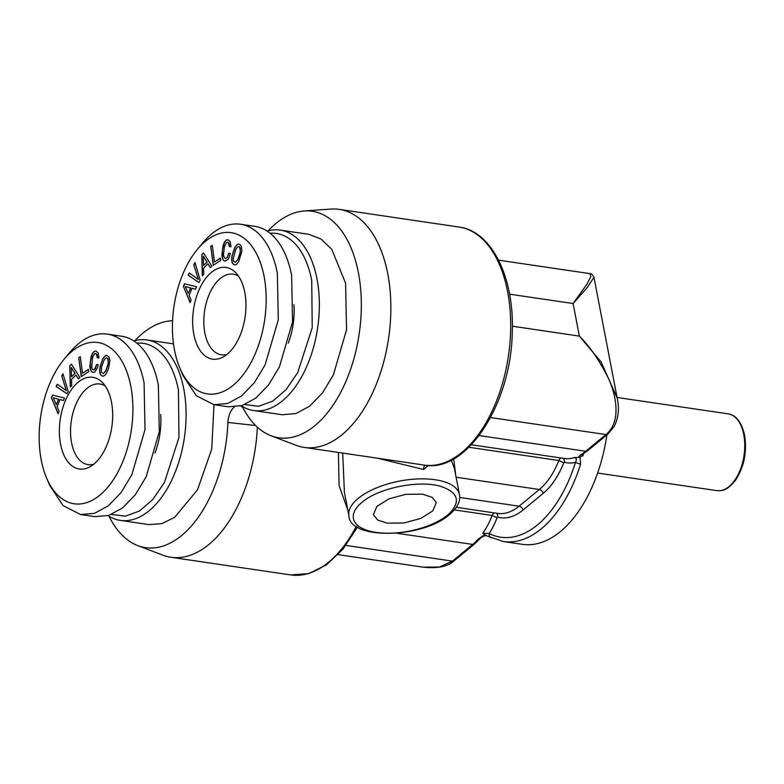 <?xml version="1.0" encoding="UTF-8"?>
<svg xmlns="http://www.w3.org/2000/svg" width="784" height="784" viewBox="0 0 784 784"><rect width="100%" height="100%" fill="white"/><g stroke="black" fill="none" stroke-linecap="round" stroke-linejoin="round"><path stroke-width="1.18" d="M581.708 454.847L583.012 455.739L578.259 457.484L580.131 455.122L581.659 454.877L587.53 450.829L607.786 434.13L614.107 426.594C618.429 418.088 619.478 408.611 617.233 398.154L601.112 361.943L579.366 336.101L573.094 303.535L587 284.092L590.744 276.732L590.156 273.665L498.604 260.17M468.901 447.272L558.845 460.531L563.794 462.776L564.411 462.266A71.785 40.376 -81.6 0 0 575.456 462.433C576.769 459.914 576.514 458.277 574.692 457.523L578.259 457.484M485.384 535.325L482.797 533.277L489.196 533.541A116.414 65.474 -81.6 0 0 575.456 462.433L580.562 464.246L580.111 457.239M454.308 509.874L492.205 515.47L497.154 517.705A71.785 40.376 -81.6 0 1 489.196 533.541C488.824 535.815 489.559 537.207 491.421 537.726M484.267 534.962L478.054 539.274A67.904 38.191 98.4 0 1 472.703 544.429L452.446 561.128L439.442 567.028L423.105 567.165L338.11 554.631M486.119 535.286C482.444 536.57 480.396 537.726 479.975 538.735L478.054 539.274M338.394 452.456L339.09 485.6L347.812 510.051M257.368 427.172A120.295 67.659 98.4 0 1 170.853 557.257A120.295 67.659 98.4 0 1 162.709 555.121L137.759 545.605A114.474 64.386 98.4 0 1 109.035 516.254M234.269 407.043A15.523 8.732 -81.6 0 0 227.909 422.449A114.474 64.386 98.4 0 1 137.759 545.605M134.926 340.658A114.474 64.386 98.4 0 1 170.902 320.842A114.474 64.386 98.4 0 1 172.578 320.764M268.197 230.8A114.474 64.386 98.4 0 1 304.172 210.984A114.474 64.386 98.4 0 1 361.179 312.591A114.474 64.386 98.4 0 1 271.039 435.747A114.474 64.386 98.4 0 1 243.824 409.336A15.523 8.732 -81.6 0 0 240.649 405.985M253.614 410.532L282.181 414.746L295.98 413.54L309.749 406.083L322.518 392.882L333.376 374.879L346.538 329.78L345.597 283.22L331.75 249.302L321.087 239.071L308.788 234.308L280.211 230.104A91.189 51.293 98.4 0 1 317.02 279.006A91.189 51.293 98.4 0 1 304.809 370.665A91.189 51.293 98.4 0 1 253.614 410.532A91.189 51.293 98.4 0 1 241.335 405.789M133.829 340.962A91.189 51.293 98.4 0 1 146.941 339.962A91.189 51.293 98.4 0 1 183.75 388.874A91.189 51.293 98.4 0 1 171.539 480.533A91.189 51.293 98.4 0 1 120.344 520.39L148.911 524.604L161.798 523.673L174.705 517.264L197.49 489.863L211.729 449.056L213.993 404.691M425.359 465.245L304.123 447.399A120.295 67.659 98.4 0 1 295.98 445.263L271.039 435.747M304.172 210.984L330.799 209.073A120.295 67.659 98.4 0 1 339.217 209.377A120.295 67.659 98.4 0 1 387.776 273.9A120.295 67.659 98.4 0 1 390.706 315.844A120.295 67.659 98.4 0 1 304.123 447.399M490.568 417.549L605.983 434.571C621.438 421.998 616.645 394.842 607.522 376.545C598.849 359.591 589.46 346.116 579.366 336.101L512.344 326.213M617.4 399.066L593.968 277.32L587.353 287.365L573.094 303.535L509.571 294.167M455.818 475.78L453.691 458.846M238.552 276.203A40.748 22.912 -81.6 0 0 233.181 274.155A40.748 22.912 -81.6 0 0 210.308 291.971A40.748 22.912 -81.6 0 0 204.849 332.926A40.748 22.912 -81.6 0 0 221.294 354.78A40.748 22.912 -81.6 0 0 227.027 354.368M244.765 292.305A46.344 26.068 -81.6 0 0 235.641 272.626A46.344 26.068 -81.6 0 0 204.124 280.564A46.344 26.068 -81.6 0 0 193.834 334.288A46.344 26.068 -81.6 0 0 223.215 356.955A46.344 26.068 -81.6 0 0 244.765 292.305M197.166 249.655L202.468 243.246A91.189 51.293 98.4 0 1 240.541 224.253A91.189 51.293 98.4 0 1 277.35 273.155L278.291 319.715L265.129 364.825L254.271 382.817L241.501 396.018L227.742 403.476L213.934 404.681L196.314 395.714L182.966 375.507L179.742 367.843A81.487 45.835 98.4 0 1 174.518 350.213A81.487 45.835 98.4 0 1 197.166 249.655A81.487 45.835 98.4 0 1 264.081 276.38A81.487 45.835 98.4 0 1 238.983 379.75A81.487 45.835 98.4 0 1 179.742 367.843M213.934 404.681L228.222 406.788L242.021 405.583L255.79 398.125L268.549 384.924L279.418 366.922L292.579 321.822L291.628 275.262A91.189 51.293 -81.6 0 0 254.82 226.351L240.541 224.253M270.088 233.269A87.308 49.108 -81.6 0 1 311.718 280.3L312.228 327.673L297.695 372.625L286.052 389.677L272.646 401.212L258.534 406.308L244.824 404.573M288.247 343.147A52.871 29.733 -81.6 0 0 293.931 304.623M267.099 231.094A91.189 51.293 98.4 0 1 280.211 230.104M105.272 386.061A40.748 22.912 -81.6 0 0 99.911 384.013A40.748 22.912 -81.6 0 0 77.028 401.829A40.748 22.912 -81.6 0 0 71.579 442.784A40.748 22.912 -81.6 0 0 88.024 464.638A40.748 22.912 -81.6 0 0 93.747 464.226M111.495 402.163A46.344 26.068 -81.6 0 0 102.371 382.484A46.344 26.068 -81.6 0 0 70.854 390.422A46.344 26.068 -81.6 0 0 60.564 444.156A46.344 26.068 -81.6 0 0 89.944 466.813A46.344 26.068 -81.6 0 0 111.495 402.163M63.896 359.513L69.198 353.114A91.189 51.293 98.4 0 1 107.271 334.111A91.189 51.293 98.4 0 1 144.08 383.023L145.02 429.573L131.859 474.683L121.001 492.685L108.231 505.876L94.462 513.334L80.664 514.539L63.043 505.572L49.696 485.365L46.472 477.701A81.487 45.835 98.4 0 1 41.248 460.071A81.487 45.835 98.4 0 1 63.896 359.513A81.487 45.835 98.4 0 1 130.81 386.247A81.487 45.835 98.4 0 1 105.713 489.608A81.487 45.835 98.4 0 1 46.472 477.701M80.664 514.539L94.942 516.646L108.751 515.441L122.52 507.983L135.279 494.792L146.147 476.79L159.299 431.68L158.358 385.13A91.189 51.293 -81.6 0 0 121.549 336.218L107.271 334.111M136.818 343.127A87.308 49.108 -81.6 0 1 178.448 390.158L178.948 437.541L164.424 482.483L152.782 499.545L139.366 511.07L125.254 516.176L111.553 514.431M154.977 453.005A52.871 29.733 -81.6 0 0 160.661 414.481M422.439 494.155L432.043 497.252L436.286 502.593L432.866 510.835L420.851 518.41L403.917 522.977L387.257 523.153L377.653 520.057L373.409 514.706L376.83 506.464L388.844 498.898L405.779 494.322L422.439 494.155M120.344 520.39A91.189 51.293 98.4 0 1 108.065 515.656M428.299 465.471L423.634 469.469L377.467 458.209M459.444 494.586A56.272 24.578 169.1 0 0 418.107 478.926A56.272 24.578 169.1 0 0 358.161 498.438A56.272 24.578 169.1 0 0 356.642 499.741A56.272 24.578 169.1 0 0 348.939 515.862C349.488 540.049 422.625 538.608 449.506 514.539L451.055 513.206C457.807 506.925 460.6 500.721 459.444 494.586L454.397 468.401L451.261 460.139M342.696 453.083L344.411 492.391L348.939 515.862M425.232 465.235C467.372 472.37 511.746 402.604 512.275 331.171C514.216 276.752 491.254 230.898 459.042 227.046A120.295 67.659 98.4 0 1 507.601 291.57A120.295 67.659 98.4 0 1 510.629 330.574A120.295 67.659 98.4 0 1 425.124 465.226C424.173 465.657 423.674 467.078 423.634 469.469M484.884 535.256L503.328 541.528L522.379 544.331A120.295 67.659 -81.6 0 0 606.904 434.865M62.975 373.821L61.769 376.026L66.346 390.726L57.32 384.219L56.115 386.424L66.905 393.764L68.169 391.451L62.975 373.821M51.401 397.723L58.124 413.854L59.084 411.463L57.095 406.759L59.996 399.556L63.504 400.467L64.484 398.017L52.469 395.077L51.401 397.723L58.192 413.678M69.796 365.765L70.286 387.031L71.736 385.591L71.569 379.368L75.94 375.026L78.41 378.966L79.89 377.496L71.413 364.168L69.796 365.765L70.442 386.875M78.753 357.69L81.252 376.594L88.68 371.645L88.386 369.362L82.487 373.282L80.291 356.671L78.753 357.69L81.399 376.496M98.265 364.678L96.677 364.531L94.345 369.705L92.394 369.352L91.748 367.696L92.434 357.925L94.364 353.849L96.295 353.751L97.363 357.847L98.941 357.994L98.216 352.967L95.854 350.948L93.992 351.526L92.385 353.466L91.081 356.759L89.905 365.932L90.336 369.382L91.414 371.587L93.09 372.449L94.707 372.028L97.363 368.098L98.265 364.678M102.792 358.817L99.911 367.275L99.588 370.989L100.097 373.831L101.391 375.693L103.116 376.242L104.948 375.262L106.742 372.723L108.457 368.715L109.946 360.591L108.878 356.671L106.389 355.309L104.576 356.289L102.792 358.817L100.068 367.294L99.744 371.008L100.254 373.86L101.548 375.722L103.145 376.232M56.291 404.76L53.283 397.772L58.526 399.193L56.291 404.76L58.682 399.223L53.283 397.772M71.53 376.751L71.246 367.451L74.911 373.4L71.53 376.751L75.068 373.419L71.246 367.451M101.391 372.175L101.499 367.373L103.743 360.787L105.036 358.749L106.261 357.867L107.388 358.102L108.359 361.434L108.016 364.227L105.791 370.754L103.263 373.674L101.391 372.175M200.175 280.182L194.991 262.552L193.785 264.767L198.352 279.467L189.326 272.959L188.131 275.164L198.911 282.505L200.175 280.182M184.485 283.808L183.417 286.464L190.14 302.595L191.1 300.203L189.111 295.499L192.002 288.296L195.51 289.198L196.5 286.758L184.485 283.808M203.419 252.909L201.811 254.496L202.301 275.762L203.752 274.322L203.585 268.108L207.956 263.767L210.426 267.707L211.905 266.237L203.419 252.909M212.297 245.412L210.769 246.431L213.268 265.335L220.696 260.386L220.392 258.103L214.502 262.023L212.297 245.412M229.369 256.838L230.28 253.408L228.683 253.271L227.262 257.426L225.42 258.72L223.763 256.437L223.528 253.8L224.449 246.656L226.38 242.579L228.311 242.481L229.379 246.588L230.957 246.725L230.222 241.697L227.86 239.679L226.008 240.257L224.4 242.197L223.097 245.5L221.921 254.663L222.352 258.122L223.43 260.327L225.096 261.18L228.164 259.318L229.369 256.838M236.592 245.02L234.798 247.558L231.917 256.015L231.603 259.72L232.113 262.571L233.407 264.433L235.131 264.982L236.964 263.992L238.757 261.464L241.893 251.076L241.433 246.47L240.159 244.598L238.405 244.049L236.592 245.02L234.965 247.577L232.084 256.035L231.76 259.749L232.27 262.591L233.563 264.453L235.161 264.963M185.298 286.513L190.532 287.934L188.297 293.5L185.298 286.513L190.698 287.963L188.297 293.5M203.262 256.192L206.917 262.14L203.546 265.482L203.262 256.192L207.084 262.16L203.546 265.482M233.171 258.867L235.749 249.518L237.052 247.489L238.277 246.607L239.394 246.842L240.374 250.174L240.031 252.967L237.807 259.494L235.278 262.415L233.407 260.915L233.171 258.867M61.769 376.026L66.346 390.726M63.034 374.027L61.936 376.046M57.438 384.307L56.272 386.453L66.934 393.705M88.396 369.48L82.487 373.282M80.301 356.789L78.91 357.71M238.532 244.089L236.748 245.049M238.277 246.607L239.561 246.872L240.316 248.126L240.188 252.987L237.964 259.514L235.278 262.415M59.996 399.556L63.504 400.448M52.626 395.116L51.568 397.753M96.677 364.531L95.413 368.705L93.404 369.979M98.265 364.687L96.834 364.56M95.54 353.378L97.03 354.652L97.52 357.867M95.942 350.987L94.149 351.546L92.541 353.486L90.356 361.346L90.493 369.401L91.571 371.606L93.159 372.429M193.785 264.767L198.352 279.467M195.049 262.758L193.942 264.786M189.454 273.048L188.287 275.194L198.95 282.446M228.683 253.271L227.419 257.446L225.42 258.72M230.28 253.418L228.85 253.291M227.546 242.119L229.046 243.393L229.536 246.607M227.958 239.728L226.164 240.286L224.557 242.227L222.372 250.076L222.509 258.142L223.587 260.347L225.175 261.16M75.94 375.026L78.498 378.878M71.481 364.276L69.962 365.785M210.769 246.431L213.415 265.237M220.412 258.22L214.502 262.023M212.317 245.529L210.925 246.45M106.516 355.348L104.742 356.308L102.949 358.847M106.261 357.867L107.545 358.131L108.3 359.386L108.172 364.246L105.948 370.783L103.263 373.674M183.417 286.464L190.208 302.408M192.002 288.296L195.52 289.188M184.642 283.847L183.574 286.493M201.811 254.496L202.448 275.615M207.956 263.767L210.514 267.618M203.497 253.016L201.968 254.526M743.761 434.659A38.808 21.825 98.4 0 1 738.567 473.663A38.808 21.825 98.4 0 1 716.782 490.627C721.172 490.5 726.17 492.117 735.735 479.916C744.173 466.715 747.132 451.8 744.604 435.169C741.527 422.135 736.029 415.03 728.101 413.844A38.808 21.825 98.4 0 1 743.761 434.659M356.259 526.27A120.295 67.659 98.4 0 1 290.678 574.927L308.72 573.643L326.595 564.754L343.176 548.888L357.475 527.073M227.909 422.449L255.623 425.506M479.181 435.561L585.726 451.27L605.983 434.571L607.776 434.14M580.131 455.122A67.904 38.191 98.4 0 0 585.726 451.27A3.881 2.724 50.5 0 0 587.53 450.829M456.092 477.221L539.343 489.5A67.904 38.191 98.4 0 0 558.845 460.531A4.851 2.724 98.4 0 1 561.109 457.993M561.942 457.983C563.804 458.513 564.637 459.934 564.411 462.266M459.689 497.438L519.086 506.199L539.343 489.5A3.881 2.724 50.5 0 1 543.175 493.391L522.918 510.09A3.881 2.724 50.5 0 0 519.086 506.199A67.904 38.191 98.4 0 1 497.634 513.393L456.288 507.297M482.797 533.277A67.904 38.191 98.4 0 0 483.552 532.169A67.904 38.191 98.4 0 0 492.205 515.47A4.851 2.724 98.4 0 1 494.469 512.932M522.918 510.09A71.785 40.376 98.4 0 1 497.781 517.195A3.881 3.205 104.7 0 0 496.096 513.167M497.154 517.705L497.781 517.195M345.911 545.419L452.446 561.128L454.24 560.707C448.144 566.469 437.844 568.635 423.35 567.195M357.298 527.416L358.278 527.554M396.831 533.238L472.703 544.429A3.881 2.724 -129.5 0 0 474.516 543.998L454.259 560.697M360.581 503.553A52.391 22.883 169.1 0 0 377.163 532.532A52.391 22.883 169.1 0 0 447.703 514.97A52.391 22.883 169.1 0 0 449.114 513.755C460.727 501.936 458.434 492.969 442.225 486.854C421.067 479.426 378.829 487.579 361.992 502.338A52.391 22.883 169.1 0 0 360.581 503.553M563.794 462.776A71.785 40.376 98.4 0 1 543.175 493.391M574.692 457.523A67.904 38.191 98.4 0 1 564.264 458.464L471.38 444.773M503.328 541.528A120.295 67.659 -81.6 0 0 580.562 464.246M583.012 455.739A120.295 67.659 -81.6 0 0 583.531 453.75M170.853 557.257L290.678 574.927M170.902 320.842L172.578 320.725M593.968 277.32C592.351 274.459 591.087 273.244 590.156 273.665M417.117 464.059L418.44 464.255M173.499 343.872L146.941 339.962M339.217 209.377L459.042 227.046M479.975 538.735L474.516 543.998M597.624 473.056L716.782 490.627M617.106 397.478L728.101 413.844"/></g></svg>
